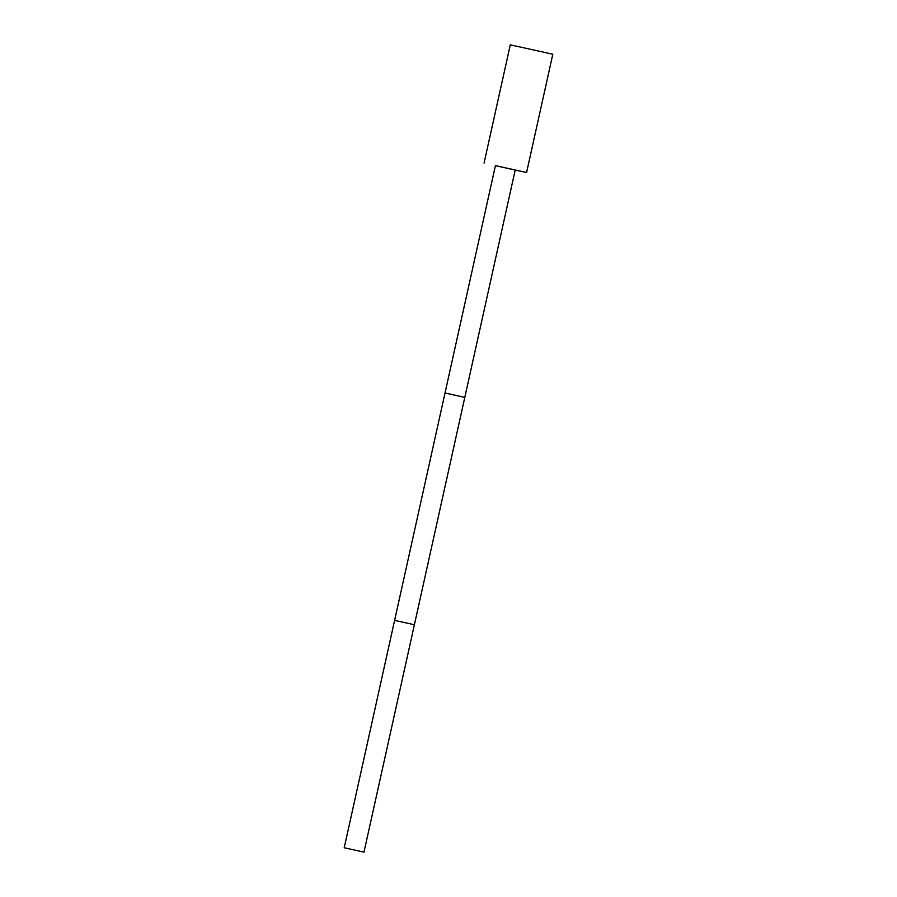 <?xml version="1.0" encoding="UTF-8"?>
<svg xmlns="http://www.w3.org/2000/svg" width="897" height="897" viewBox="0 0 897 897"><rect width="100%" height="100%" fill="white"/><g stroke="black" fill="none" stroke-linecap="round" stroke-linejoin="round"><path stroke-width="1.35" d="M484.066 163.086L510.281 44.85L543.481 52.149L552.799 54.28L526.584 172.516L495.413 165.676M526.584 172.516L515.203 170.06M495.436 165.62L515.551 170.071L495.436 165.609L445.024 392.998L445.719 393.166M515.214 169.993L464.803 397.382L445.024 392.998L394.613 620.376L395.308 620.545M363.98 852.15L344.201 847.766L363.98 852.15L414.392 624.761L413.696 624.592L414.392 624.761L464.803 397.382L445.024 392.998M394.613 620.376L413.696 624.592L394.613 620.376L344.201 847.766M347.857 848.584L360.807 851.444L347.857 848.584"/></g></svg>
